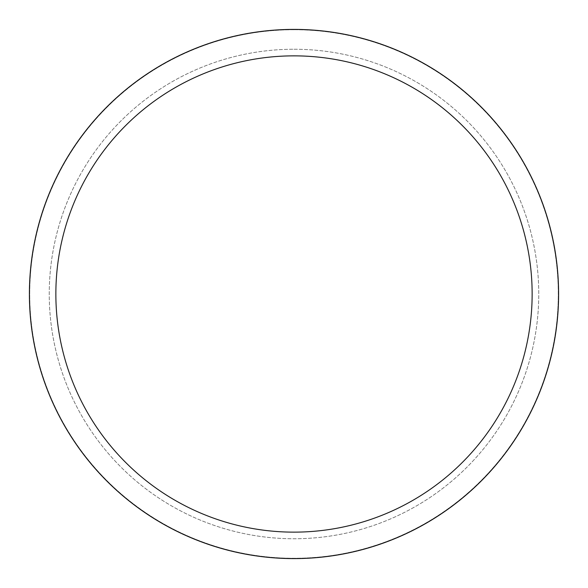 <?xml version="1.0" encoding="UTF-8"?>
<svg xmlns="http://www.w3.org/2000/svg" width="588" height="588" viewBox="0 0 588 588"><rect width="100%" height="100%" fill="white"/><g stroke="black" fill="none" stroke-linecap="round" stroke-linejoin="round"><path stroke-width="0.44" stroke-dasharray="2.94 2.21" d="M294 29.731A264.269 264.269 0 0 1 558.269 294A264.269 264.269 0 0 1 294 558.269A264.269 264.269 0 0 1 29.731 294A264.269 264.269 0 0 1 294 29.731A264.262 264.262 0 0 1 558.262 294A264.262 264.262 0 0 1 294 558.262A264.262 264.262 0 0 1 29.738 294A264.262 264.262 0 0 1 294 29.738M294 49.245A244.755 244.755 0 0 1 538.755 294A244.755 244.755 0 0 1 294 538.755A244.755 244.755 0 0 1 49.245 294A244.755 244.755 0 0 1 294 49.245A244.755 244.755 0 0 1 538.755 294A244.755 244.755 0 0 1 294 538.755A244.755 244.755 0 0 1 49.245 294A244.755 244.755 0 0 1 294 49.245M294 29.4A264.6 264.6 0 0 1 558.6 294A264.6 264.6 0 0 1 294 558.6A264.6 264.6 0 0 1 29.4 294A264.6 264.6 0 0 1 294 29.4A264.6 264.6 0 0 1 558.6 294A264.6 264.6 0 0 1 294 558.6A264.6 264.6 0 0 1 29.4 294A264.6 264.6 0 0 1 294 29.4A264.593 264.593 0 0 1 558.593 294A264.593 264.593 0 0 1 294 558.593A264.593 264.593 0 0 1 29.407 294A264.593 264.593 0 0 1 294 29.407A264.6 264.6 0 0 1 558.6 294A264.6 264.6 0 0 1 294 558.6A264.6 264.6 0 0 1 29.4 294A264.6 264.6 0 0 1 294 29.4"/><path stroke-width="0.88" d="M294 29.4A264.6 264.6 0 0 1 558.6 294A264.6 264.6 0 0 1 294 558.6A264.6 264.6 0 0 1 29.4 294A264.6 264.6 0 0 1 294 29.4M294 55.86A238.14 238.14 0 0 1 532.14 294A238.14 238.14 0 0 1 294 532.14A238.14 238.14 0 0 1 55.86 294A238.14 238.14 0 0 1 294 55.86"/></g></svg>
